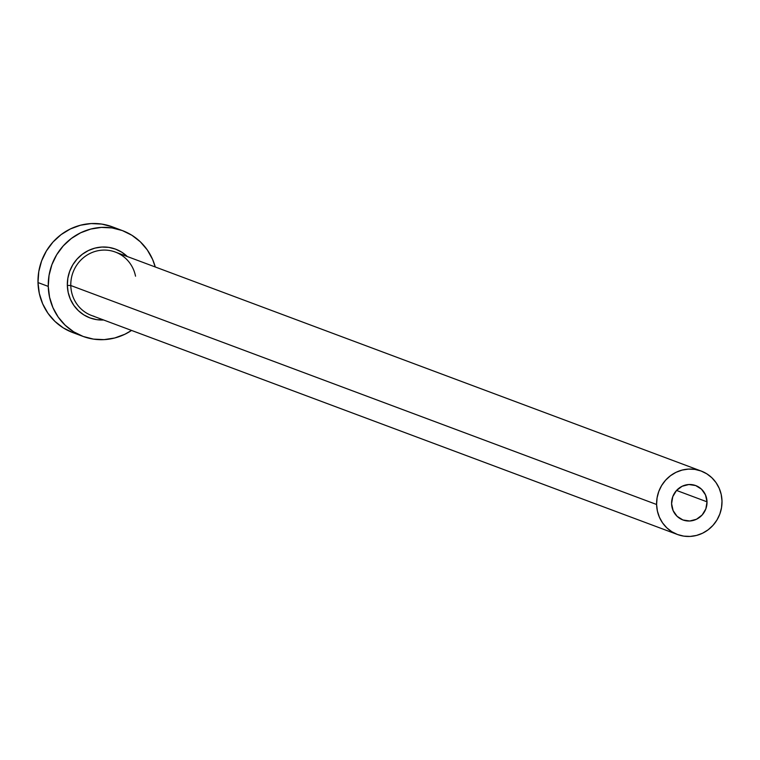 <?xml version="1.0" encoding="UTF-8"?>
<svg xmlns="http://www.w3.org/2000/svg" width="760" height="760" viewBox="0 0 760 760"><rect width="100%" height="100%" fill="white"/><g stroke="black" fill="none" stroke-linecap="round" stroke-linejoin="round"><path stroke-width="1.14" d="M707.019 501.828A18.344 17.622 -69.5 0 1 682.879 519.944A18.344 17.622 -69.5 0 1 671.593 503.7L672.771 496.65L676.466 490.532L682.109 486.276L688.855 484.528L695.666 485.555L701.508 489.203L705.498 494.921L707.019 501.828L705.841 508.877L702.145 514.995L696.492 519.251L689.747 520.999L682.936 519.973L677.093 516.325L673.113 510.606L671.593 503.7A18.344 17.622 -69.5 0 1 695.723 485.573A18.344 17.622 -69.5 0 1 707.019 501.828L676.552 490.438L707.019 501.828M103.597 319.988A36.689 35.255 -69.5 0 1 67.336 285.389L70.794 285.522A33.867 32.538 110.5 0 0 94.135 316.331M701.167 471.038L115.349 252.063A33.867 32.538 110.5 0 0 70.794 285.522L656.602 504.497A33.867 32.538 -69.5 0 1 701.167 471.038A33.867 32.538 -69.5 0 1 722 501.03A33.867 32.538 -69.5 0 1 677.445 534.489A33.867 32.538 -69.5 0 1 656.602 504.497L70.794 285.522A33.867 32.538 110.5 0 0 91.637 315.514L677.445 534.489M122.521 230.641L112.261 226.803A56.449 54.236 110.5 0 0 38 282.568L48.26 286.406A56.449 54.236 -69.5 0 1 122.521 230.641A56.449 54.236 -69.5 0 1 155.258 266.988L152.579 259.378L147.307 249.945L140.325 241.803L131.898 235.258L122.35 230.575L112.043 227.924L101.384 227.411L90.782 229.054L80.636 232.788L71.345 238.469L63.261 245.888L56.687 254.742L51.889 264.708L49.048 275.405L48.26 286.406L38 282.568A56.449 54.236 110.5 0 0 72.732 332.557L82.992 336.395A56.449 54.236 -69.5 0 1 48.26 286.406L49.58 297.293L52.934 307.658L58.206 317.091L65.198 325.233L73.625 331.778L83.172 336.462L93.471 339.112L104.129 339.625L114.731 337.981L124.877 334.248L131.546 330.438A56.449 54.236 -69.5 0 1 82.992 336.395M103.654 319.988L96.719 319.656L90.031 317.927L83.819 314.887L78.346 310.631L73.805 305.339L70.376 299.212L68.191 292.476L67.336 285.389L67.849 278.245L69.692 271.291L72.808 264.812L77.083 259.055L82.337 254.239L88.379 250.543L94.971 248.112L101.868 247.047L108.794 247.38L115.491 249.109L121.695 252.149L127.319 256.538A36.689 35.255 -69.5 0 0 88.473 250.496A36.689 35.255 -69.5 0 0 67.336 285.389L70.794 285.522A33.867 32.538 110.5 0 1 112.85 251.247A33.867 32.538 110.5 0 1 135.536 276.184M112.081 226.736L101.783 224.086L91.124 223.573L80.522 225.216L70.376 228.95L61.076 234.631L52.991 242.05L46.426 250.905L41.62 260.88L38.779 271.567L38 282.568L39.311 293.455L42.674 303.82L47.946 313.253L54.929 321.394L63.355 327.94L72.903 332.623M656.602 504.497L657.39 511.033L659.414 517.246L662.577 522.908L666.767 527.792L671.821 531.715L677.549 534.527L683.734 536.123L690.128 536.427L696.492 535.439L702.572 533.207L708.149 529.796L713.003 525.341L716.946 520.03L719.825 514.045L721.534 507.632L722 501.03L721.211 494.494L719.197 488.281L716.034 482.619L711.844 477.736L706.781 473.812L701.053 471L694.878 469.404L688.484 469.101L682.119 470.079L676.029 472.321L670.453 475.731L665.598 480.187L661.656 485.498L658.778 491.483L657.077 497.895L656.602 504.497"/></g></svg>
